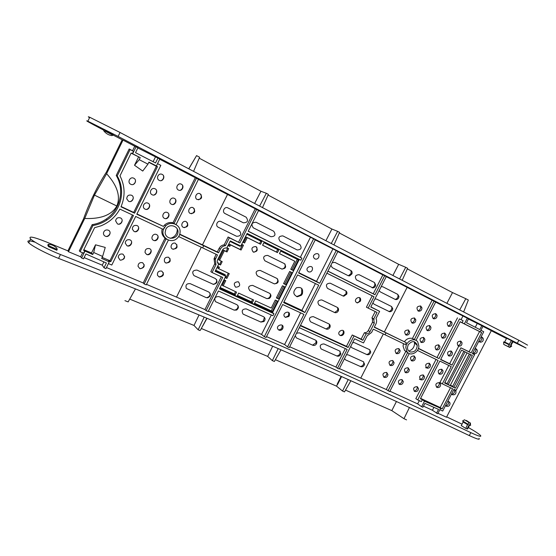 <?xml version="1.0" encoding="UTF-8"?>
<svg xmlns="http://www.w3.org/2000/svg" width="556" height="556" viewBox="0 0 556 556"><rect width="100%" height="100%" fill="white"/><g stroke="black" fill="none" stroke-linecap="round" stroke-linejoin="round"><path stroke-width="0.83" d="M168.398 240.067L146.249 284.853L144.164 283.977L166.126 238.809L166.473 239.045M144.164 283.977L143.219 282.983L165.049 238.079L166.126 238.809M206.839 318.199L200.396 330.215M356.882 302.749C358.439 302.527 359.461 301.588 359.934 299.948L359.676 297.745M340.022 335.393C341.62 335.282 342.711 334.406 343.295 332.766L343.184 330.625M326.157 328.999L329.354 326.719L329.367 324.217M334.649 312.535L337.721 310.22L337.666 307.628M343.163 296.035L346.11 293.672L345.978 290.996M253.779 252.236C256.392 251.479 257.372 249.776 256.726 247.128M282.024 269.125C284.658 268.381 285.638 266.678 284.978 264.024M274.442 283.901C277.103 283.275 278.16 281.621 277.611 278.945M266.866 298.641L268.485 298.204C270.126 297.119 270.716 295.66 270.258 293.825M294.812 261.244L279.453 253.619L280.731 251.083L298.363 259.867L293.047 270.425L290.76 269.299L294.812 261.244L279.473 253.571M297.245 259.311L291.963 269.799L290.795 269.229M360.309 366.467C362.178 366.314 363.339 365.25 363.798 363.276L363.666 361.866M366.585 354.443C368.426 354.228 369.545 353.136 369.942 351.183L369.775 349.766M388.894 311.506C390.701 311.068 391.695 309.866 391.876 307.892L391.577 306.537M381.166 286.66L382.862 286.785L397.748 294.367L398.958 296.404C398.784 298.391 397.79 299.462 395.976 299.615L395.177 299.399C396.984 298.899 397.943 297.655 398.054 295.653L397.721 294.346M371.971 287.681C373.576 287.306 374.549 286.243 374.883 284.498L374.549 282.559M336.637 355.889C338.34 355.805 339.494 354.895 340.098 353.143L340.063 351.26M312.548 345.137L315.898 342.927L316.058 340.48M332.168 262.717L334.927 262.39L350.815 270.48C352.024 271.238 352.393 272.391 351.92 273.934L349.592 275.901L348.383 275.769L351.107 273.469L350.982 270.57M285.339 317.337L288.008 316.093L288.55 315.28L288.779 312.562M278.799 330.055L281.67 328.707L282.399 325.399M234.111 310.116L235.82 309.782C237.53 308.816 238.232 307.399 237.919 305.536M260.75 322.007L263.245 321.118L264.441 317.372M212.976 284.276C215.679 283.901 216.91 282.358 216.68 279.654M206.13 297.62L206.915 297.578C209.202 296.946 210.251 295.472 210.057 293.151M301.741 288.439L301.672 293.422L300.553 294.965L296.605 296.612M290.844 272.016L284.79 284.04L283.623 283.484M276.464 297.71L277.639 298.259L283.65 286.312M277.652 249.547L276.401 252.049L262.613 245.203M260.799 241.151L259.534 243.674L246.301 237.106L243.625 242.451L242.833 242.062M217.417 262.265L218.411 263.064L218.126 263.634L219.648 264.35L221.232 261.174M226.904 247.761L228.69 248.629L227.022 251.972L223.456 250.11L218.647 259.756L222.198 261.633L220.53 264.976L219.648 264.35M226.111 251.388L227.724 248.157M241.686 244.348L243.479 245.224L241.082 250.033L230.545 244.904L229.802 246.391L228.064 245.425M228.884 245.828L229.621 244.341L230.545 244.904M242.485 244.737L240.129 249.456L229.621 244.341M215.686 270.251L224.631 274.421L225.527 275.081L225.173 275.797M225.187 277.395L225.986 277.771L228.28 273.184M218.452 266.748L217.806 268.048L218.682 268.687L229.28 273.649L226.89 278.438L225.986 277.771M220.141 287.487L234.361 293.985L235.515 291.671M224.784 280.182L222.233 285.291L236.557 292.15L235.278 294.701L234.361 293.985M254.558 303.208L271.3 310.853L276.464 300.581M237.475 295.403L251.444 301.783L252.591 299.496M35.23 242.235C28.641 240.241 26.479 240.435 28.752 242.826C32.074 246.162 46.906 253.911 58.568 258.394C225.91 323.745 345.061 376.711 469.299 435.577C477.041 439.17 480.287 440.095 479.022 438.35M104.021 267.797L106.384 262.988L85.909 253.96L83.518 258.825L81.6 257.991L84.985 251.083L92.734 254.509L93.714 252.5L102.617 256.448L101.637 258.443L109.268 261.82L105.925 268.624L104.021 267.797L102.283 265.177L103.896 261.89M81.6 257.991L80.627 256.775L82.594 252.765M80.627 256.775L68.464 251.729L67.908 250.867L83.588 218.772C86.479 210.655 89.891 202.579 93.818 194.551C97.842 186.329 102.019 178.872 106.349 172.193L122.188 139.785L113.07 135.025M92.15 224.652L92.935 225.527L80.113 251.729L79.32 250.874L92.15 224.652C97.265 223.859 101.936 222.018 106.147 219.127C120.298 209.626 124.94 189.999 116.232 175.446L129.18 148.987L132.55 150.732L134.761 146.228L123.015 140.105L106.599 173.701L94.478 195.114L84.721 218.459L68.464 251.729M84.721 218.459C96.765 219.008 110.665 216.951 116.816 205.998C121.708 194.44 114.605 182.514 106.599 173.701M57.219 249.484L56.844 250.249L48.567 246.642L48.942 245.877L57.219 249.484L56.726 247.906M67.908 250.867L46.19 241.888C33.263 236.752 28.078 235.779 30.629 238.962C33.979 242.242 48.817 249.991 60.458 254.516C227.564 320.458 346.624 373.646 470.828 432.637C478.57 436.238 481.802 437.183 480.523 435.473C478.779 433.763 474.727 431.115 468.36 427.529M258.547 210.585L313.591 238.858L264.302 336.7L266.074 337.478L282.677 304.521L303.937 314.39L287.521 346.875L289.238 347.625L337.881 251.423L315.238 239.907M327.936 271.092L373.236 293.776L382.862 274.886L337.805 251.576M382.862 274.886L384.676 275.727L374.98 294.756L327.894 271.182M370.866 306.877L379.63 311.353L370.789 307.03L386.309 276.575L384.676 275.727M386.267 276.645L434.027 301.192L414.324 339.577L415.957 340.369M416.006 340.397L435.695 302.047L434.027 301.192M435.661 302.116L468.534 318.824L466.512 322.751L479.793 329.576L481.802 325.691L468.43 319.026M480.141 331.8L460.139 321.702L440.616 359.565L452 365.111L460.924 347.841L471.14 352.928L481.656 332.592L479.606 331.557L480.141 331.8L482.983 326.302L481.802 325.691M482.942 326.386L491.309 330.674L446.482 417.229L437.989 413.296M506.488 338.507L491.275 330.737M512.938 341.731L526.045 348.035L517.302 343.254C394.197 280.398 277.861 220.398 118.129 136.415L87.855 121.208C84.408 119.804 88.87 122.355 101.241 128.853L103.812 130.194M123.015 140.105L122.188 139.785M134.761 146.228L137.944 147.736L135.525 152.671L155.548 162.957L157.939 158.085L137.839 147.952M132.55 150.732L133.503 151.315L132.356 153.658L131.16 153.032L119.992 175.835C125.079 185.982 125.406 196.303 120.986 206.811L134.587 213.191L133.697 212.434L156.389 166.265L157.466 166.661L155.36 165.57L156.41 165.938L159.794 159.044L157.939 158.085M159.697 159.238L198.457 179.31L176.085 224.541L174.035 223.575L172.979 222.796L195.246 177.753M198.409 179.4L256.622 209.48L239.9 242.979L228.099 236.988L224.193 244.835L225.444 245.662L229.357 237.808L239.9 242.979M215.311 271.008L225.743 276.269L215.144 271.342L218.71 264.183C217.271 262.946 216.937 261.396 217.709 259.541L222.47 249.998C223.519 248.379 224.944 247.747 226.737 248.087L230.316 240.915L240.831 246.058L247.156 233.395L300.865 260.194L301.894 258.165L248.212 231.289L258.589 210.502L256.622 209.48M313.591 238.858L315.315 239.747L298.572 272.975L319.658 283.303L336.206 250.561M511.332 340.578L513.07 341.481L511.117 345.241M506.62 338.256L511.353 340.543L509.289 344.289L504.577 341.968L503.514 342.023L509.574 345.019L507.878 346.471L504.167 344.657L503.764 344.428L503.673 342.093M104 129.798L113.354 134.441L112.979 135.212L104.903 131.035L104.278 131.431L103.624 130.57L104 129.798M139.236 159.676L147.945 164.131L142.739 171.06L134.517 165.264L139.236 159.676L140.23 157.647L132.648 153.762L136.074 146.763M147.945 164.131L148.939 162.109L156.41 165.938M153.115 161.706L155.381 157.098M196.442 178.261L174.035 223.575M162.143 174.389C165.862 176.099 162.783 182.347 159.204 180.352C155.548 178.566 158.523 172.485 162.143 174.389M174.348 198.367C177.941 200.035 174.966 206.067 171.456 204.233C167.849 202.565 170.831 196.511 174.348 198.367M147.972 203.169C151.725 204.796 148.66 211.023 145.046 209.112C141.356 207.416 144.317 201.355 147.972 203.169M167.356 212.524C170.963 214.157 167.995 220.176 164.472 218.376C160.851 216.757 163.825 210.71 167.356 212.524M155.048 188.79C158.787 190.458 155.715 196.699 152.122 194.746C148.445 193.001 151.413 186.934 155.048 188.79M181.353 184.189C184.926 185.899 181.944 191.938 178.455 190.055C174.862 188.359 177.85 182.292 181.353 184.189M136.929 213.949L163.408 226.403L164.527 225.069C167.029 222.803 169.844 222.046 172.979 222.796M157.536 163.645L160.83 165.354L157.529 163.652M163.401 229.545C160.503 237.315 170.734 244.105 176.843 238.607C179.039 236.724 180.13 234.354 180.109 231.491C180.213 224.415 170.643 220.642 165.667 225.903L163.401 229.545M162.206 228.891C161.205 232.568 162.15 235.633 165.049 238.079M160.83 165.354L136.79 214.227L163.408 226.403M164.409 227.209L163.318 229.413L135.685 216.479L111.798 265.038L108.392 263.6M255.211 208.854L238.6 242.138M224.193 244.835C221.92 245.126 220.225 246.315 219.099 248.393L217.326 251.944L202.474 244.842L227.48 194.51M243.361 222.796L225.083 213.58C221.552 211.968 224.506 206.019 227.897 207.916L246.148 217.201C248.595 220.781 247.663 222.643 243.361 222.796M236.62 236.307L218.286 227.251C214.741 225.673 217.695 219.724 221.093 221.594L239.407 230.719C241.867 234.264 240.936 236.119 236.62 236.307M228.099 236.988L229.357 237.808M215.964 264.677L214.72 263.843L210.821 271.662L212.065 272.51L215.964 264.677L215.283 259.555L217.486 254.954L202.648 247.886L203.711 245.745L218.543 252.834L220.35 249.199C221.476 247.121 223.171 245.94 225.444 245.662M212.065 272.51L222.692 277.437L206.116 310.651L208.132 311.534L218.411 290.962L272.913 315.711L273.927 313.695L219.453 288.87L225.743 276.269M310.387 237.398L300.372 257.289L248.254 231.192M270.932 236.71L253.293 227.814C250.881 224.27 251.805 222.414 256.073 222.254L273.684 231.22C276.026 234.701 275.109 236.529 270.932 236.71M282.865 235.89L299.886 244.557C302.123 247.948 301.22 249.748 297.168 249.95L280.127 241.346C277.812 237.898 278.723 236.078 282.865 235.89M304.89 312.521L283.636 302.617L297.613 274.886L318.706 285.179L304.89 312.521L301.88 310.345L283.956 301.984M332.863 249.025L316.517 281.371L298.739 272.655M318.657 257.449C317.698 258.992 316.454 259.478 314.918 258.901C309.477 254.711 321.007 250.249 318.657 257.449M312.173 270.299C311.214 271.835 309.97 272.329 308.434 271.766C302.971 267.631 314.515 263.12 312.173 270.299M316.517 281.371L319.658 283.303M299.316 327.699L347.139 349.418L337.534 368.274L339.209 369.003L354.61 338.792L363.52 342.934L367.155 335.81L371.617 332.425L373.291 329.145L385.037 334.761L386.003 332.87L406.346 342.718L374.362 327.053M379.63 311.353L375.988 318.498C376.836 320.221 376.808 322.049 375.919 323.995L374.244 327.275L386.003 332.87M326.879 273.177L374 296.689L368.176 308.114L377.031 312.444L373.708 318.956L374.278 323.21L369.976 331.647C369.045 333.246 367.766 333.954 366.147 333.788L364.444 332.669L361.15 339.125L352.254 334.983L346.485 346.312L300.504 325.343M352.254 334.983L362.832 340.286L366.147 333.788M353.908 336.13L348.112 347.5L300.316 325.719M345.325 348.591L335.921 367.057L289.676 346.763M296.508 333.239L299.295 332.822L315.502 340.126C316.781 340.87 317.149 342.03 316.593 343.601C315.69 345.206 314.453 345.769 312.882 345.283L296.404 337.909L295.25 335.741M321.347 349.064L321.139 348.959C319.311 345.867 320.249 344.192 323.946 343.935L339.633 351.003L340.842 353.929C340.07 355.826 338.806 356.542 337.054 356.076L321.347 349.064M335.921 367.057L337.534 368.274M349.592 275.901L348.174 275.686L332.259 267.651L330.896 265.24M359.106 274.699L374.487 282.524L375.731 285.131C375.376 286.785 374.438 287.702 372.902 287.876L356.479 279.87C354.436 276.673 355.312 274.942 359.106 274.699M373.236 293.776L374.98 294.756M326.872 273.198L372.2 295.82L366.404 307.197L368.176 308.114M374 296.689L372.2 295.82M364.444 332.669C366.05 332.856 367.314 332.168 368.239 330.584L372.527 322.181L372.367 318.463L371.929 317.99L373.708 318.956M375.21 311.555L371.929 317.99M360.33 301.241L357.494 302.916L356.778 302.707C352.011 299.538 361.358 294.103 360.608 300.476L360.33 301.241M310.644 321.841C308.49 318.699 309.372 316.962 313.285 316.628L328.846 323.877C330.076 324.593 330.445 325.719 329.972 327.248C329.131 328.888 327.915 329.5 326.33 329.076L310.644 321.841M343.003 295.966L327.567 288.418C325.441 285.193 326.323 283.449 330.215 283.185L345.637 290.788C346.819 291.511 347.194 292.623 346.77 294.124L343.851 296.195L343.003 295.966M334.608 312.521L319.095 305.147C316.955 301.964 317.837 300.226 321.743 299.92L337.235 307.35C338.437 308.073 338.812 309.192 338.361 310.714C337.645 312.222 336.54 312.875 335.053 312.674L334.608 312.521M343.698 333.947C342.809 335.386 341.655 335.9 340.223 335.483L340.133 335.449C335.233 332.259 344.984 326.9 343.928 333.357L343.698 333.947M362.832 340.286L361.15 339.125M346.485 346.312L348.112 347.5M407.11 287.431L384.411 331.835M395.177 299.399L380.269 291.872L379.164 290.586M374.897 298.961L376.6 299.072L391.535 306.516L392.758 308.663C392.487 310.686 391.431 311.714 389.582 311.735L374.007 304.153L372.902 302.881M420.711 306.036L421.928 307.781C421.969 309.942 420.962 311.089 418.904 311.207L418.168 310.999C416.034 307.822 416.882 306.168 420.711 306.036M414.567 318.025L415.805 319.867C415.749 322.056 414.679 323.154 412.601 323.161L412.031 322.973C409.89 319.825 410.731 318.178 414.567 318.025M408.438 329.993L409.689 331.918C409.536 334.149 408.41 335.198 406.311 335.087L405.901 334.934C403.746 331.807 404.594 330.16 408.431 329.993M404.525 341.579C406.554 338.799 409.202 337.756 412.462 338.444L432.054 300.261M405.831 347.708L407.096 351.934C410.397 356.66 418.877 352.379 418.877 346.04L417.792 342.016C414.693 336.957 405.79 341.155 405.831 347.708M408.354 353.102L404.525 350.461L403.058 346.096L403.475 343.664M416.861 345.081L416.826 343.914M412.462 338.444L414.324 339.577M406.346 342.718L405.393 344.588L385.037 334.761M409.244 353.567L389.728 391.57L386.253 389.52L339.424 368.593M383.334 333.947L360.823 377.983M386.253 389.52L405.72 351.58M387.977 374.619L386.677 372.43C382.875 372.631 382 374.251 384.064 377.302L384.154 377.35C386.267 377.802 387.539 376.892 387.977 374.619L386.872 373.361C386.566 375.474 385.475 376.676 383.591 376.975M392.779 360.531C388.922 360.74 388.081 362.387 390.256 365.459L390.284 365.466C392.425 365.897 393.683 364.958 394.072 362.651L392.779 360.524M398.888 348.605C395.038 348.807 394.197 350.447 396.358 353.54L396.539 353.616C398.659 353.922 399.875 352.935 400.167 350.662L398.895 348.605M346.457 354.791L348.174 354.853L363.353 361.699L364.583 364.152C363.971 366.272 362.714 367.12 360.809 366.682L345.603 359.899L344.47 358.683M352.678 342.572L354.387 342.649L369.518 349.627L370.755 352.031C370.164 354.2 368.906 355.069 366.967 354.624L351.816 347.702L350.69 346.478M407.604 352.657L388.032 390.798M417.619 350.502L438.086 360.427L417.73 399.924L415.825 398.68L436.05 359.44M417.73 399.924L421.378 401.613L422.379 399.674L420.412 398.749L439.838 361.073L451.229 366.612L442.326 383.842L452.605 388.748L442.166 408.931L424.478 401.196L421.643 406.7L417.646 403.899L419.314 400.661M417.646 403.899L389.923 391.195M411.621 360.816C409.626 357.828 410.467 356.201 414.137 355.923L415.388 357.793C415.207 360.142 414.005 361.178 411.787 360.886L411.621 360.816M420.788 379.804C423.095 380.172 424.325 379.143 424.471 376.711L423.248 374.939C419.572 375.217 418.737 376.829 420.753 379.79M399.493 384.425L399.41 384.384C397.505 381.416 398.367 379.804 402.002 379.546L403.274 381.548C402.947 383.904 401.689 384.863 399.493 384.425M417.215 386.649C413.581 386.9 412.726 388.498 414.651 391.452L414.72 391.487C417.007 391.89 418.251 390.889 418.459 388.484L417.215 386.649M405.553 372.631C403.545 369.664 404.386 368.037 408.062 367.745L409.327 369.684C409.056 372.061 407.812 373.048 405.588 372.652L405.553 372.631M429.288 363.214C425.618 363.471 424.784 365.09 426.786 368.072L426.938 368.135C429.246 368.399 430.427 367.321 430.49 364.917L429.288 363.214M455.427 388.164L472.343 355.472L461.584 350.127L444.605 382.994L455.427 388.164L452.584 386.545L469.41 354.019M439.845 409.709L442.708 411.037L453.953 389.318L456.108 390.347L474.56 354.7L472.412 353.63L483.734 331.751L480.912 330.306M418.362 348.549L439.031 358.592L418.439 348.327M462.085 322.688L463.099 320.729L459.499 318.887L439.031 358.592M447.747 401.307L448.873 401.508L450.054 403.072C450.026 405.581 448.81 406.651 446.405 406.276L445.551 405.553M453.717 389.77L454.836 389.985L455.996 391.487C456.038 394.009 454.843 395.107 452.41 394.774M451.514 394.03L452.369 394.753M472.802 352.879L474.059 353.776C476.478 353.769 477.528 352.539 477.194 350.085L476.131 348.827L475.019 348.598M478.806 341.28L480.169 342.204C482.58 342.1 483.581 340.835 483.164 338.402L482.135 337.228L481.023 336.992M474.56 354.7L472.503 353.456M480.947 330.243L483.734 331.751M440.567 408.312L437.753 413.747L432.401 410.258L433.909 407.339M421.643 406.7L422.901 407.256L424.902 403.371L438.524 409.376L436.536 413.219M422.379 399.674L424.478 401.196M450.485 387.734L440.234 407.555L442.166 408.931M440.234 407.555L420.614 398.36M448.775 365.417L439.956 382.486L442.326 383.842M441.784 369.24L443.007 370.824C442.972 373.319 441.784 374.424 439.442 374.132L439.296 374.063C437.301 371.095 438.128 369.49 441.784 369.24M436.96 387.449C434.966 384.509 435.793 382.903 439.442 382.639L440.637 384.265C440.588 386.747 439.379 387.817 437.002 387.469M438.726 373.674C440.88 373.097 441.846 371.7 441.631 369.49M439.282 382.57L439.351 382.848C439.428 385.169 438.434 386.566 436.377 387.039M481.656 332.592L460.09 321.792M463.099 320.729L461.063 319.679L462.905 316.107M459.499 318.887L461.063 319.679M457.484 317.844L437.099 357.397M464.441 323.752L467.304 318.192M477.215 323.529L475.29 327.262M438.719 344.901L439.886 346.485C439.963 348.855 438.851 349.995 436.55 349.898L436.21 349.766C434.222 346.763 435.056 345.137 438.719 344.901M433.298 318.637C431.331 315.572 432.172 313.931 435.828 313.716L436.995 315.273C437.141 317.532 436.133 318.72 433.965 318.838L433.298 318.637M450.846 321.347C447.198 321.549 446.357 323.175 448.338 326.226L448.942 326.414C451.208 326.296 452.216 325.079 451.965 322.758L450.846 321.347M444.779 333.134L445.926 334.636C446.086 336.978 445.022 338.159 442.736 338.166L442.27 338.006C440.282 334.976 441.123 333.35 444.779 333.134M429.718 325.601L430.914 327.255C430.969 329.534 429.899 330.681 427.717 330.688L427.196 330.514C425.222 327.47 426.063 325.83 429.718 325.601M423.623 337.464L424.847 339.209C424.798 341.516 423.679 342.621 421.483 342.51L421.1 342.371C419.12 339.348 419.961 337.714 423.623 337.464M438.469 344.803L438.587 345.193C438.733 347.5 437.801 348.932 435.786 349.495M435.515 313.591L435.682 314.091C435.96 316.274 435.077 317.726 433.027 318.47M450.478 321.201L450.596 321.514C450.909 323.828 450.054 325.329 448.018 326.024M444.473 333.009L444.591 333.364C444.814 335.685 443.917 337.151 441.895 337.77M429.468 325.496L429.635 326.052C429.837 328.207 428.912 329.625 426.869 330.306M423.436 337.381L423.596 337.978C423.721 340.119 422.762 341.502 420.725 342.128M471.14 352.928L469.09 351.76L479.508 331.619M469.09 351.76L460.924 347.841M448.678 355.882C446.69 352.886 447.524 351.274 451.173 351.044L452.355 352.511C452.459 354.971 451.34 356.139 449.005 356.014L448.678 355.882M460.854 341.175C457.213 341.391 456.386 343.003 458.359 346.013L458.797 346.166C461.153 346.159 462.203 344.949 461.953 342.545L460.854 341.175M440.72 359.364L449.651 363.714L458.54 346.506M452 365.111L449.651 363.714M450.881 350.926L450.965 351.197C451.187 353.533 450.277 354.992 448.219 355.583M460.493 341.036L460.556 341.224C460.896 343.552 460.027 345.061 457.942 345.742M448.699 401.439L448.734 401.578C448.845 403.927 447.844 405.331 445.745 405.797M454.613 389.895L454.648 390.02C454.815 392.376 453.849 393.808 451.75 394.315M475.721 348.675L475.734 348.716C476.193 351.01 475.345 352.546 473.198 353.324M483.136 338.333L481.67 337.061C482.219 339.306 481.413 340.87 479.251 341.766M470.751 354.679L453.904 387.24M469.32 353.97L452.584 386.545M463.871 351.267L447.01 383.883L448.219 384.606L465.129 351.892M448.219 384.606L450.2 385.551L467.096 352.865M414.039 355.882L414.185 356.528C414.206 358.641 413.191 359.968 411.155 360.51M419.419 379.394C421.921 379.303 423.192 377.955 423.241 375.349L423.144 374.897M402.009 379.553L402.127 380.228C402.03 382.326 400.959 383.591 398.916 384.029M414.109 391.056C416.208 390.59 417.257 389.269 417.257 387.094L417.167 386.628M408.021 367.724L408.153 368.392C408.111 370.498 407.068 371.79 405.032 372.277M425.583 367.745C428.057 367.537 429.274 366.147 429.239 363.582M408.173 344.866C412.142 340.348 415.165 340.543 417.229 345.443C416.798 350.197 414.456 352.372 410.21 351.962C408.396 351.211 407.478 349.724 407.472 347.493L408.173 344.866M408.709 350.996C412.218 349.96 414.171 347.57 414.561 343.823L414.269 341.676M386.754 372.464L386.872 373.361M394.065 362.623L392.939 361.428C392.689 363.555 391.626 364.785 389.749 365.125M398.854 348.591L399.013 349.46C398.826 351.607 397.79 352.872 395.914 353.262M420.447 305.925L420.67 306.669C420.753 308.872 419.843 310.269 417.938 310.867M414.373 317.942L414.581 318.727C414.574 320.916 413.629 322.271 411.739 322.8M408.306 329.93L408.493 330.764C408.41 332.933 407.43 334.253 405.546 334.719M300.615 312.847L284.602 344.539L266.519 336.602M282.754 328.603L282.351 329.215C281.218 330.403 279.988 330.66 278.674 329.979C273.844 325.684 285.11 321.896 282.754 328.603M289.19 315.85L288.724 316.538L285.423 317.379C279.89 313.431 291.497 308.74 289.19 315.85M287.521 346.875L284.602 344.539M264.302 336.7L261.542 334.42L208.361 311.082M261.542 334.42L271.321 314.988M236.877 304.688C239.01 306.439 238.899 308.232 236.557 310.074L234.152 310.13L215.464 301.637C213.956 298.211 215.109 296.536 218.932 296.598L236.877 304.688M243.521 314.314L243.041 314.036C241.304 310.686 242.367 308.976 246.232 308.907L263.579 316.725C265.407 318.032 265.525 319.63 263.933 321.535L260.889 322.07L243.521 314.314M300.372 257.289L301.894 258.165M300.865 260.194L299.295 259.437L272.537 312.583L273.927 313.695M272.537 312.583L219.655 288.467M247.149 233.416L299.295 259.437M272.315 311.61L254.44 303.444L255.704 300.928L271.252 308.059L275.289 300.038L277.597 301.109L272.315 311.61L271.3 310.853M278.674 298.975L284.776 286.854L282.476 285.756L276.367 297.898L278.674 298.975L277.639 298.259M241.082 250.033L240.129 249.456M277.451 252.619L262.592 245.245L263.878 242.68L278.723 250.082L277.451 252.619L276.401 252.049M246.774 234.159L261.827 241.658L260.542 244.23L247.267 237.641L244.584 243.007L243.625 242.451M242.798 242.124L244.584 243.007M269.299 298.475C271.411 296.633 271.467 294.895 269.479 293.262L252.632 285.388C248.462 285.666 247.559 287.466 249.922 290.795L266.79 298.607L269.299 298.475L268.485 298.204M284.38 263.62C286.646 266.956 285.749 268.743 281.683 268.986L264.941 260.834C262.606 257.435 263.516 255.628 267.665 255.406L284.38 263.62M260.152 270.39L276.93 278.438C279.202 281.76 278.306 283.539 274.233 283.81L274.171 283.803M257.421 275.839L274.226 283.824M257.428 275.825C255.072 272.468 255.982 270.661 260.138 270.411M238.35 281.753C240.755 285.11 239.845 286.924 235.619 287.202C233.2 283.845 234.111 282.031 238.35 281.753M255.955 246.558C258.29 249.985 257.372 251.805 253.216 252.035C250.874 248.615 251.785 246.788 255.955 246.558M285.853 284.714L283.56 283.609L289.676 271.446L291.969 272.565L285.853 284.714L284.79 284.04M237.356 295.646L252.41 302.52L253.675 299.997L238.628 293.095L237.356 295.646M223.116 285.986L225.785 280.648L223.978 279.814M220.023 287.73L235.278 294.701M218.682 268.687L219.425 267.207L217.625 266.366M225.083 277.597L226.89 278.438M215.589 270.452L225.527 275.081M225.388 248.004L225.938 247.976M227.022 251.972L224.36 250.693L219.537 260.375M218.508 264.024L220.53 264.976M230.059 241.429L239.928 246.252L240.185 245.738M228.016 245.53L229.802 246.391M223.456 250.11L224.36 250.693M218.411 263.064L217.611 262.495M259.534 243.674L260.542 244.23M252.41 302.52L251.444 301.783M293.047 270.425L291.963 269.799M315.405 283.574L301.88 310.345M302.353 293.909L301.338 295.312L297.286 296.765C292.977 294.583 292.699 291.587 296.452 287.786C301.401 286.694 303.368 288.738 302.353 293.909M221.302 276.791L204.942 309.581L176.502 297.099L201.279 247.239M176.502 297.099L146.492 284.359M172.673 249.102C169.114 247.58 172.054 241.631 175.522 243.347C178.267 246.989 177.322 248.907 172.673 249.095M165.799 262.974L164.597 261.904C163.784 258.498 165.132 256.948 168.642 257.233C171.408 260.834 170.463 262.745 165.806 262.974M158.946 276.825L157.459 275.213C157.195 272.065 158.634 270.696 161.782 271.099C164.479 274.205 163.784 276.186 159.697 277.034L158.946 276.825M190.312 213.49C186.788 211.871 189.742 205.894 193.168 207.715C195.872 211.461 194.92 213.386 190.312 213.483M197.22 199.528C193.717 197.873 196.671 191.883 200.084 193.738C202.773 197.533 201.821 199.458 197.22 199.521M183.41 227.425C188.032 227.286 188.984 225.368 186.26 221.656C182.82 219.877 179.866 225.847 183.404 227.425M202.474 244.842L179.776 234.166M179.685 234.451L203.711 245.745M218.543 252.834L217.326 251.944M202.648 247.886L178.726 236.592M214.72 263.843L214.053 258.714L216.145 254.314M204.942 309.581L206.116 310.651M208.82 292.039C211.217 294.319 210.842 296.237 207.708 297.794L206.054 297.585L186.329 288.397C185.308 284.971 186.607 283.393 190.221 283.657L208.82 292.039M215.513 278.632C218.008 281.544 217.313 283.463 213.435 284.394L193.94 275.581C191.667 272.051 192.682 270.223 196.977 270.084L215.513 278.632M194.28 208.702C194.788 211.127 193.829 212.816 191.417 213.768M201.077 194.579C201.696 197.046 200.848 198.798 198.541 199.826M187.476 222.789C187.879 225.187 186.816 226.813 184.3 227.675M109.268 261.82L108.559 260.778L110.741 261.695L133.482 215.45L119.86 209.098C115.579 216.819 109.275 222.407 100.956 225.84L94.596 227.703L83.539 250.29L84.776 250.805L83.608 253.188L80.113 251.729M139.716 268.52L138.034 266.31C138.201 263.405 139.716 262.203 142.586 262.703C145.248 265.796 144.484 267.79 140.3 268.694L139.716 268.52M136.964 225.527C140.751 227.091 137.686 233.298 134.052 231.456L132.356 229.169C132.481 226.188 134.017 224.978 136.964 225.527M156.486 234.542C160.121 236.112 157.16 242.11 153.609 240.38C149.96 238.816 152.928 232.79 156.486 234.542M146.652 254.46L145.074 252.612C144.949 249.484 146.436 248.157 149.529 248.636C153.178 250.165 150.224 256.156 146.652 254.46M127.011 245.759L125.246 243.111C125.635 240.373 127.192 239.282 129.923 239.845C133.718 241.36 130.667 247.559 127.011 245.759M119.985 260.034L118.199 257.178C118.727 254.599 120.291 253.585 122.89 254.127C125.663 257.372 124.85 259.395 120.444 260.187L119.985 260.034M143.219 282.983L106.46 267.533M133.503 151.315L130.118 149.564L117.212 175.932L116.232 175.446M157.466 166.661L134.587 213.191M92.935 225.527C98.03 224.7 102.707 222.845 106.981 219.954C121.222 210.585 125.878 190.333 117.212 175.932M140.23 157.647L131.098 153.164M156.389 166.265L148.82 162.345M133.697 212.434L121.111 206.526M131.494 195.225C135.337 196.887 132.238 203.204 128.54 201.251L126.754 198.833C126.976 195.754 128.554 194.551 131.494 195.225M133.753 178.226C137.603 179.942 134.489 186.295 130.785 184.286C126.907 182.59 130.048 176.189 133.753 178.226M134.517 165.264L138.555 157.028M133.238 197.477C133.176 199.409 132.231 200.758 130.396 201.529M135.476 180.429C135.532 182.229 134.733 183.584 133.079 184.495M129.18 148.987L130.118 149.564M89.565 117.684C87.813 116.614 87.883 116.482 89.759 117.281L120.054 132.481C279.536 217.069 395.782 277.298 518.852 340.279L527.561 345.123M105.286 130.257L104.903 131.035M459.687 309.949L465.803 298.704L468.34 300.025L463.628 311.972M407.333 268.875L452.514 292.581L465.803 298.704M452.514 292.581L446.885 303.361M399.576 278.959L405.72 267.304L407.597 268.291L402.197 280.314M405.72 267.304L398.659 264.315L392.897 275.505M339.32 232.964L398.659 264.315M325.899 240.727L331.918 229.037L337.645 231.359L339.577 232.387L333.961 244.925M337.645 231.359L331.265 243.521M331.918 229.037L268.075 195.059M262.488 207.603L268.381 194.378L266.324 193.273L259.61 206.095M254.634 203.489L260.952 191.257L266.324 193.273M260.952 191.257L199.222 158.168M193.551 171.366L199.611 157.258L196.567 155.611L188.734 168.822M188.811 168.864L196.567 155.611M104.278 131.431C106.391 133.829 108.969 135.226 112.006 135.608L112.979 135.212M83.817 249.727L91.531 252.959L92.734 254.509M102.144 257.414L109.963 260.708L132.446 214.97M109.963 260.708L110.741 261.695M93.714 252.5L95.521 244.814L105.244 247.427L102.617 256.448M95.521 244.814L91.531 252.959M117.42 223.894L115.585 220.795C116.232 218.181 117.823 217.215 120.374 217.889C124.238 219.474 121.145 225.778 117.42 223.894M105.32 236.189L105.299 236.182C103.923 235.466 103.326 234.326 103.492 232.755C104.299 230.372 105.89 229.51 108.274 230.17C112.187 231.727 109.087 238.037 105.32 236.189M122.181 220.378C121.82 222.442 120.673 223.714 118.741 224.179M110.13 232.929C109.581 234.973 108.323 236.147 106.356 236.453M144.212 264.691C143.733 267.165 142.315 268.478 139.98 268.618M138.653 227.571C138.402 229.871 137.221 231.261 135.087 231.727M158.022 236.321C157.8 238.753 156.597 240.178 154.415 240.602M151.114 250.527C150.752 252.987 149.446 254.356 147.187 254.634M131.647 242.006C131.258 244.341 129.958 245.662 127.741 245.974M124.648 256.392C124.134 258.748 122.716 260.013 120.409 260.18M165.82 229.267C168.975 222.629 179.539 226.174 177.837 233.228C176.419 240.331 165.271 239.65 165.139 232.394L165.82 229.267M162.359 234.535L164.409 236.932M170.226 238.336C174.667 237.203 177.023 234.326 177.281 229.711L177.19 228.745M176.871 244.675C177.121 247.031 175.904 248.567 173.222 249.283M170.06 258.665C170.219 261 168.913 262.481 166.133 263.092M163.255 272.621C163.332 274.942 161.928 276.36 159.058 276.867M163.527 175.8C163.916 177.948 163.144 179.553 161.212 180.617M175.675 199.75C175.953 202.002 175.05 203.586 172.958 204.504M149.557 204.969C149.585 207.2 148.577 208.681 146.541 209.41M168.781 214.081C168.843 216.423 167.822 217.945 165.716 218.647M156.549 190.409C156.778 192.564 155.895 194.1 153.894 195.031M182.563 185.377C182.987 187.629 182.201 189.276 180.193 190.319M509.338 347.222L505.383 345.283L509.338 347.222L510.999 345.749L510.658 344.998L512.569 341.169M511.103 345.262L510.658 344.998M510.999 345.749L511.715 346.159L509.734 347.43M509.289 344.289L509.574 345.019M507.878 346.471L503.764 344.428M48.942 245.877L48.636 244.327L48.15 244.431L47.781 245.189L48.567 246.642M461.202 425.75L463.141 422.004L467.568 424.603L465.713 428.412L461.285 425.576M468.541 422.212L464.496 419.794L468.541 422.212L468.291 424.478L467.568 424.603M470.522 425.361L468.979 425.222L466.964 428.954L465.824 428.183M469.479 425.375L467.617 428.961L466.964 428.954M462.675 420.941L468.291 424.478M468.979 425.222L469.757 425.118L470.035 422.866L466.157 420.586M470.035 422.866L466.366 420.426M469.757 425.118L470.675 425.361M409.445 407.472L403.983 418.696L391.813 410.627L396.449 401.474M135.483 288.87L128.151 301.901L124.947 300.65M199.055 314.946L194.002 325.448L129.722 299.114M199.979 330.535L198.151 329.791L194.002 325.448M198.151 329.791L204.191 317.087M201.355 328.499L267.658 356.403L272.683 346.214M267.658 356.403L272.364 360.629L278.195 348.605M272.364 360.629L274.365 361.476L280.975 349.807M341.12 376.349L337.172 384.189L337.61 384.439L341.586 376.558M337.457 384.335L336.533 386.156L275.373 359.697M336.533 386.156L342.559 391.056L348.244 379.546M350.905 380.742L344.484 391.904L342.559 391.056M345.519 390.097L391.813 410.627M406.561 419.877L403.983 418.696M452.619 386.26L450.388 385.19M447.135 383.633L444.842 382.542M446.663 416.882L462.029 424.152M423.477 406.137L432.401 410.258M84.123 257.602L102.283 265.177M202.676 326.108L207.04 318.282L202.676 326.108M246.301 237.106L247.267 237.641M166.237 239.33L165.16 238.6M58.568 258.394L60.458 254.516M469.299 435.577L470.828 432.637M372.527 322.181L374.278 323.21M369.976 331.647L368.239 330.584M219.099 248.393L220.35 249.199M215.679 258.582L214.442 257.734M94.478 195.114L116.816 205.998M120.054 132.481L118.129 136.415M518.852 340.279L517.302 343.254M28.752 242.826L30.629 238.962M165.667 225.903L164.5 225.055M351.92 273.934L351.107 273.469M375.731 285.131L374.883 284.498M372.902 287.876L372.318 287.806M372.367 318.463L374.118 319.408M360.608 300.476L359.934 299.948M329.972 327.248L329.354 326.719M346.77 294.124L346.11 293.672M338.361 310.714L337.721 310.22M343.928 333.357L343.295 332.766M316.593 343.601L315.898 342.927M340.842 353.929L340.098 353.143M407.096 351.934L404.539 350.475M364.583 364.152L363.798 363.276M370.755 352.031L369.942 351.183M441.638 369.441L443.007 370.824M439.351 382.848L440.623 384.189M438.587 345.193L439.872 346.416M436.981 315.224L435.682 314.091M450.596 321.514L451.938 322.688M444.591 333.364L445.905 334.559M430.907 327.206L429.635 326.052M424.833 339.16L423.596 337.978M450.965 351.197L452.355 352.511M460.556 341.224L461.932 342.468M448.734 401.578L450.033 402.989M454.648 390.02L455.976 391.403M475.734 348.716L477.166 350.009M415.381 357.751L414.185 356.528M423.22 375.321L424.457 376.641M403.274 381.513L402.12 380.228M417.236 387.066L418.446 388.415M409.327 369.643L408.153 368.392M429.218 363.555L430.476 364.847M417.229 345.443L414.505 342.781M400.167 350.627L399.02 349.46M421.921 307.739L420.677 306.669M415.798 319.825L414.581 318.727M409.689 331.883L408.493 330.764M398.958 296.404L398.054 295.653M392.758 308.663L391.876 307.892M282.351 329.215L281.67 328.707M288.724 316.538L288.008 316.093M236.557 310.074L235.82 309.782M263.933 321.535L263.245 321.118M301.338 295.312L300.553 294.965M215.283 259.555L214.053 258.714M207.708 297.794L206.915 297.578M106.147 219.127L106.981 219.954M87.855 121.208L89.759 117.281M510.964 345.2L511.45 345.985M504.667 342.01L506.634 338.222M56.559 247.934C54.377 245.738 51.736 244.536 48.636 244.327M464.496 419.794L462.509 421.045M463.572 422.345L463.12 421.566M470.411 422.984L470.48 425.041"/></g></svg>
